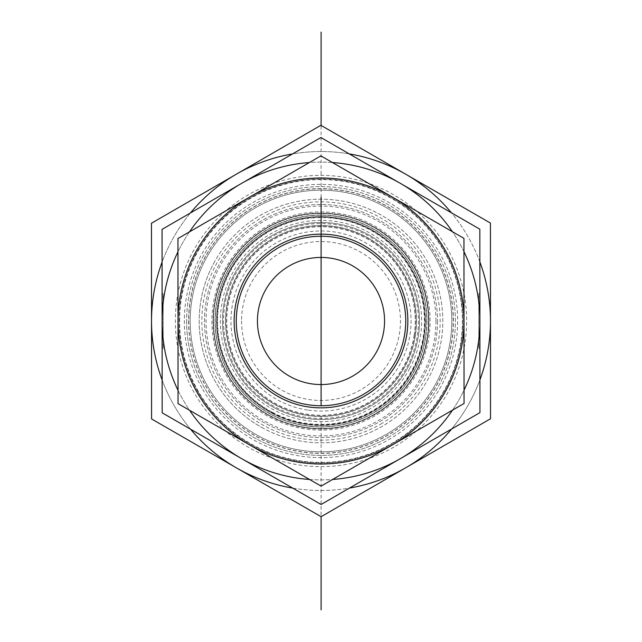 <?xml version="1.0" encoding="UTF-8"?>
<svg xmlns="http://www.w3.org/2000/svg" width="642" height="642" viewBox="0 0 642 642"><rect width="100%" height="100%" fill="white"/><g stroke="black" fill="none" stroke-linecap="round" stroke-linejoin="round"><path stroke-width="0.48" stroke-dasharray="3.21 2.41" d="M162.105 306.683L163.164 306.683L163.164 303.16L163.188 348.534L163.156 293.651L163.164 306.683L162.105 306.683L162.097 293.651L162.129 348.534L162.121 335.501L163.18 335.501L162.121 335.501L162.121 339.024L162.105 306.683M162.105 308.288L163.164 308.288L163.18 333.896L163.164 308.288L162.105 308.288L162.113 319.259L162.105 308.288L163.164 308.288L162.105 308.288L162.121 333.896L162.105 308.288M162.113 319.259L163.172 319.259M162.113 321A158.887 158.887 0 0 1 241.48 183.443L162.065 229.363L162.113 321.096L162.169 412.822L241.641 458.645A158.887 158.887 0 0 1 162.113 321.096L163.172 321.088M162.121 333.896L163.18 333.896L162.121 333.896L162.113 322.926L162.121 333.896L163.18 333.896L162.121 333.896M162.113 322.926L163.172 322.926M479.895 335.317L478.836 335.317L478.836 338.84L478.812 293.466L478.844 348.349L478.836 335.317L479.895 335.317L479.903 348.349L479.879 306.499L478.82 306.499L479.879 306.499L479.879 302.976L479.895 335.317M479.895 333.712L478.836 333.712L478.82 308.104L478.836 333.712L479.895 333.712L479.887 322.741L479.895 333.712L478.836 333.712L479.895 333.712L479.879 308.104L479.895 333.712M479.887 322.741L478.828 322.741M479.887 320.904A158.887 158.887 0 0 1 241.641 458.645L321.104 504.468L400.52 458.557L479.935 412.637L479.887 320.904L479.831 229.178L320.896 137.532L241.48 183.443A158.887 158.887 0 0 1 479.887 320.904L478.828 320.912M479.879 308.104L478.82 308.104L479.879 308.104L479.887 319.074L479.879 308.104L478.82 308.104L479.879 308.104M479.887 319.074L478.828 319.074M416.329 321A95.329 95.329 0 0 1 321 416.329A95.329 95.329 0 0 1 225.671 321A95.329 95.329 0 0 1 321 225.671A95.329 95.329 0 0 1 416.329 321M430.1 321A109.1 109.1 0 0 0 321 211.9A109.1 109.1 0 0 0 211.9 321A109.1 109.1 0 0 0 321 430.1A109.1 109.1 0 0 0 430.1 321M257.442 321A63.558 63.558 0 0 1 352.779 265.957A63.558 63.558 0 0 1 352.779 376.043A63.558 63.558 0 0 1 257.442 321M241.561 321A79.439 79.439 0 0 0 360.724 389.798A79.439 79.439 0 0 0 360.724 252.202A79.439 79.439 0 0 0 241.561 321M225.671 321A95.329 95.329 0 0 1 368.668 238.439A95.329 95.329 0 0 1 368.668 403.561A95.329 95.329 0 0 1 225.671 321M190.184 321A130.816 130.816 0 0 0 386.412 434.289A130.816 130.816 0 0 0 386.412 207.711A130.816 130.816 0 0 0 190.184 321A130.816 130.816 0 0 1 386.412 207.711A130.816 130.816 0 0 1 386.412 434.289A130.816 130.816 0 0 1 190.184 321A130.816 130.816 0 0 1 386.412 207.711A130.816 130.816 0 0 1 386.412 434.289A130.816 130.816 0 0 1 190.184 321M178.003 321A142.997 142.997 0 0 0 392.495 444.842A142.997 142.997 0 0 0 392.495 197.158A142.997 142.997 0 0 0 178.003 321A142.997 142.997 0 0 1 392.495 197.158A142.997 142.997 0 0 1 392.495 444.842A142.997 142.997 0 0 1 178.003 321M188.596 321A132.404 132.404 0 0 0 387.206 435.669A132.404 132.404 0 0 0 387.206 206.331A132.404 132.404 0 0 0 188.596 321M463.957 251.664A158.887 158.887 0 0 0 452.425 231.714M452.53 410.134A158.887 158.887 0 0 0 464.038 390.175M332.428 162.522A158.887 158.887 0 0 0 309.388 162.538M309.572 479.478A158.887 158.887 0 0 0 332.612 479.462M189.47 231.866A158.887 158.887 0 0 0 177.962 251.825M178.043 390.336A158.887 158.887 0 0 0 189.575 410.286M236.264 321A84.736 84.736 0 0 0 321 405.736A84.736 84.736 0 0 0 405.736 321A84.736 84.736 0 0 0 321 236.264A84.736 84.736 0 0 0 236.264 321M222.493 321A98.507 98.507 0 0 1 321 222.493A98.507 98.507 0 0 1 419.507 321A98.507 98.507 0 0 1 321 419.507A98.507 98.507 0 0 1 222.493 321M405.736 321A84.736 84.736 0 0 0 278.628 247.611A84.736 84.736 0 0 0 278.628 394.389A84.736 84.736 0 0 0 405.736 321M425.333 321A104.333 104.333 0 0 0 268.829 230.647A104.333 104.333 0 0 0 268.829 411.353A104.333 104.333 0 0 0 425.333 321A104.333 104.333 0 0 1 268.829 411.353A104.333 104.333 0 0 1 268.829 230.647A104.333 104.333 0 0 1 425.333 321A104.333 104.333 0 0 1 268.829 411.353A104.333 104.333 0 0 1 268.829 230.647A104.333 104.333 0 0 1 425.333 321M437.515 321A116.515 116.515 0 0 1 262.738 421.906A116.515 116.515 0 0 1 262.738 220.094A116.515 116.515 0 0 1 437.515 321A116.515 116.515 0 0 0 262.738 220.094A116.515 116.515 0 0 0 262.738 421.906A116.515 116.515 0 0 0 437.515 321M426.922 321A105.922 105.922 0 0 1 268.035 412.734A105.922 105.922 0 0 1 268.035 229.266A105.922 105.922 0 0 1 426.922 321M198.121 392.037A141.938 141.938 0 0 1 320.92 179.062A141.938 141.938 0 0 1 443.967 391.901A141.938 141.938 0 0 1 198.121 392.037A141.938 141.938 0 0 1 320.92 179.062A141.938 141.938 0 0 1 443.967 391.901A141.938 141.938 0 0 1 198.121 392.037M202.703 389.389A136.642 136.642 0 0 0 439.377 389.253A136.642 136.642 0 0 0 320.92 184.358A136.642 136.642 0 0 0 202.703 389.389M380.642 424.161A119.163 119.163 0 0 0 380.521 217.766A119.163 119.163 0 0 0 201.837 321.072A119.163 119.163 0 0 0 380.642 424.161M320.904 155.878L249.433 197.198A142.997 142.997 0 0 1 392.431 197.118L320.904 155.878M177.954 238.527L178.003 321.08A142.997 142.997 0 0 1 249.433 197.198L177.954 238.527M178.051 403.641L249.569 444.882A142.997 142.997 0 0 1 178.003 321.08L178.051 403.641M249.569 444.882L321.096 486.122L392.567 444.802A142.997 142.997 0 0 1 249.569 444.882M392.567 444.802L464.046 403.473L463.997 320.92A142.997 142.997 0 0 1 392.567 444.802M463.997 320.92L463.949 238.359L392.431 197.118A142.997 142.997 0 0 1 463.997 320.92M278.676 394.413A84.736 84.736 0 0 1 247.587 278.676A84.736 84.736 0 0 1 363.324 247.587A84.736 84.736 0 0 1 394.413 363.324A84.736 84.736 0 0 1 278.676 394.413M375.008 414.427A107.912 107.912 0 0 1 213.088 321.064A107.912 107.912 0 0 1 374.904 227.509A107.912 107.912 0 0 1 375.008 414.427M374.904 227.509A107.912 107.912 0 0 1 375.008 414.427A107.912 107.912 0 0 1 213.088 321.064A107.912 107.912 0 0 1 374.904 227.509M308.377 404.797A84.736 84.736 0 0 0 404.797 333.623A84.736 84.736 0 0 0 333.623 237.203A84.736 84.736 0 0 0 237.203 308.377A84.736 84.736 0 0 0 308.377 404.797M307.582 410.029A90.032 90.032 0 0 1 250.605 264.865A90.032 90.032 0 0 1 404.813 288.106A90.032 90.032 0 0 1 307.582 410.029M418.407 335.678A98.507 98.507 0 0 1 259.585 398.016A98.507 98.507 0 0 1 285.008 229.298A98.507 98.507 0 0 1 418.407 335.678A98.507 98.507 0 0 1 259.585 398.016A98.507 98.507 0 0 1 285.008 229.298A98.507 98.507 0 0 1 418.407 335.678M336.785 216.258A105.922 105.922 0 0 0 216.258 305.215A105.922 105.922 0 0 0 305.215 425.742A105.922 105.922 0 0 0 425.742 336.785A105.922 105.922 0 0 0 336.785 216.258M414.218 335.044A94.27 94.27 0 0 1 262.225 394.71A94.27 94.27 0 0 1 286.557 233.247A94.27 94.27 0 0 1 414.218 335.044M425.742 336.785A105.922 105.922 0 0 0 282.295 222.397A105.922 105.922 0 0 0 254.962 403.818A105.922 105.922 0 0 0 425.742 336.785M416.329 320.944A95.329 95.329 0 0 0 273.283 238.471A95.329 95.329 0 0 0 273.38 403.585A95.329 95.329 0 0 0 416.329 320.944A95.329 95.329 0 0 0 320.944 225.671A95.329 95.329 0 0 0 225.671 321.056A95.329 95.329 0 0 0 321.056 416.329A95.329 95.329 0 0 0 416.329 320.944M418.448 320.944A97.448 97.448 0 0 1 272.32 405.423A97.448 97.448 0 0 1 272.224 236.633A97.448 97.448 0 0 1 418.448 320.944M236.176 174.279A169.48 169.48 0 0 1 490.48 320.904A169.48 169.48 0 0 1 236.344 467.825A169.48 169.48 0 0 1 236.176 174.279L151.464 223.247L151.576 418.945L321.112 516.698L490.536 418.753L490.424 223.055L320.888 125.302L236.176 174.279M388.266 437.354A134.395 134.395 0 0 0 388.129 204.573A134.395 134.395 0 0 0 186.605 321.08A134.395 134.395 0 0 0 388.266 437.354M393.899 447.089A145.646 145.646 0 0 1 175.354 321.088A145.646 145.646 0 0 1 393.747 194.823A145.646 145.646 0 0 1 393.899 447.089M186.605 321.08A134.395 134.395 0 0 0 388.266 437.354A134.395 134.395 0 0 0 388.129 204.573A134.395 134.395 0 0 0 186.605 321.08M451.583 429.033A169.48 169.48 0 0 0 479.919 379.887M292.728 488.105A169.48 169.48 0 0 0 349.465 488.072M162.145 380.072A169.48 169.48 0 0 0 190.546 429.185M190.417 212.967A169.48 169.48 0 0 0 162.081 262.113M349.272 153.895A169.48 169.48 0 0 0 292.535 153.928M479.855 261.928A169.48 169.48 0 0 0 451.454 212.815M404.958 366.165A95.329 95.329 0 0 1 275.835 404.958A95.329 95.329 0 0 1 237.042 275.835A95.329 95.329 0 0 1 366.165 237.042A95.329 95.329 0 0 1 404.958 366.165M409.62 368.668A100.625 100.625 0 0 0 317.975 220.415A100.625 100.625 0 0 0 235.405 373.909A100.625 100.625 0 0 0 409.62 368.668M275.835 404.958A95.329 95.329 0 0 1 270.876 239.915A95.329 95.329 0 0 1 416.289 318.135A95.329 95.329 0 0 1 275.835 404.958M270.065 415.687A107.511 107.511 0 0 0 428.463 317.766A107.511 107.511 0 0 0 264.464 229.547A107.511 107.511 0 0 0 270.065 415.687A107.511 107.511 0 0 0 428.463 317.766A107.511 107.511 0 0 0 264.464 229.547A107.511 107.511 0 0 0 270.065 415.687M213.722 263.292A121.811 121.811 0 0 1 378.708 213.722A121.811 121.811 0 0 1 428.278 378.708A121.811 121.811 0 0 1 263.292 428.278A121.811 121.811 0 0 1 213.722 263.292M271.823 412.421A103.803 103.803 0 0 0 424.755 317.878A103.803 103.803 0 0 0 266.414 232.701A103.803 103.803 0 0 0 271.823 412.421M263.292 428.278A121.811 121.811 0 0 1 256.944 217.389A121.811 121.811 0 0 1 442.755 317.333A121.811 121.811 0 0 1 263.292 428.278M321.104 225.671L321.104 174.175M321.104 416.329L321.104 516.69M321.104 174.279L321.104 125.431M179.591 321A141.409 141.409 0 0 1 391.7 198.538A141.409 141.409 0 0 1 391.7 443.462A141.409 141.409 0 0 1 179.591 321M188.764 321A132.236 132.236 0 0 0 387.118 435.517A132.236 132.236 0 0 0 387.118 206.483A132.236 132.236 0 0 0 188.764 321M435.926 321A114.926 114.926 0 0 0 263.533 221.474A114.926 114.926 0 0 0 263.533 420.526A114.926 114.926 0 0 0 435.926 321M426.753 321A105.753 105.753 0 0 1 268.123 412.589A105.753 105.753 0 0 1 268.123 229.411A105.753 105.753 0 0 1 426.753 321M414.371 335.068A94.422 94.422 0 0 0 286.501 233.11A94.422 94.422 0 0 0 262.129 394.822A94.422 94.422 0 0 0 414.371 335.068M415.398 335.228A95.465 95.465 0 0 1 261.479 395.641A95.465 95.465 0 0 1 286.115 232.131A95.465 95.465 0 0 1 415.398 335.228M272.007 412.084A103.426 103.426 0 0 1 266.615 233.03A103.426 103.426 0 0 1 424.378 317.886A103.426 103.426 0 0 1 272.007 412.084M271.51 413.007A104.469 104.469 0 0 0 425.421 317.854A104.469 104.469 0 0 0 266.069 232.139A104.469 104.469 0 0 0 271.51 413.007M162.129 348.534L163.188 348.534M162.097 293.651L163.156 293.651M162.121 339.024L163.18 339.024M162.105 303.16L163.164 303.16M479.871 293.466L478.812 293.466M479.903 348.349L478.844 348.349M479.879 302.976L478.82 302.976M479.895 338.84L478.836 338.84"/><path stroke-width="0.96" d="M332.612 479.462A158.887 158.887 0 0 0 400.52 458.557L321.104 504.468L162.169 412.822L162.065 229.363L320.896 137.532L479.831 229.178L479.935 412.637L400.52 458.557A158.887 158.887 0 0 0 452.53 410.134M479.887 320.904A158.887 158.887 0 0 0 463.957 251.664M452.425 231.714A158.887 158.887 0 0 0 332.428 162.522M464.038 390.175A158.887 158.887 0 0 0 479.887 321M309.388 162.538A158.887 158.887 0 0 0 189.47 231.866M189.575 410.286A158.887 158.887 0 0 0 309.572 479.478M177.962 251.825A158.887 158.887 0 0 0 178.043 390.336M257.442 321A63.558 63.558 0 0 0 352.779 376.043A63.558 63.558 0 0 0 352.779 265.957A63.558 63.558 0 0 0 257.442 321M321.096 486.122L178.051 403.641L178.003 321.08A142.997 142.997 0 0 0 392.567 444.802L321.096 486.122M464.046 403.473L392.567 444.802A142.997 142.997 0 0 0 463.997 320.92L464.046 403.473M463.949 238.359L463.997 320.92A142.997 142.997 0 0 0 249.433 197.198A142.997 142.997 0 0 0 178.003 321.08L177.954 238.527L320.904 155.878L463.949 238.359M278.676 394.413A84.736 84.736 0 0 1 278.588 247.635A84.736 84.736 0 0 1 405.736 320.952A84.736 84.736 0 0 1 278.676 394.413M277.617 396.242A86.855 86.855 0 0 0 407.855 320.952A86.855 86.855 0 0 0 277.529 245.806A86.855 86.855 0 0 0 277.617 396.242M404.797 333.623A84.736 84.736 0 0 0 290.04 242.122A84.736 84.736 0 0 0 268.171 387.254A84.736 84.736 0 0 0 404.797 333.623M479.919 379.887A169.48 169.48 0 0 0 490.48 320.904L490.536 418.753L405.824 467.721A169.48 169.48 0 0 0 451.583 429.033M349.465 488.072A169.48 169.48 0 0 0 405.824 467.721L321.112 516.698L236.344 467.825A169.48 169.48 0 0 0 292.728 488.105M190.546 429.185A169.48 169.48 0 0 0 236.344 467.825L151.576 418.945L151.52 321.096A169.48 169.48 0 0 0 162.145 380.072M162.081 262.113A169.48 169.48 0 0 0 151.52 321.096L151.464 223.247L236.176 174.279A169.48 169.48 0 0 0 190.417 212.967M292.535 153.928A169.48 169.48 0 0 0 236.176 174.279L320.888 125.302L405.656 174.175A169.48 169.48 0 0 0 349.272 153.895M451.454 212.815A169.48 169.48 0 0 0 405.656 174.175L490.424 223.055L490.48 320.904A169.48 169.48 0 0 0 479.855 261.928M321.104 320.904L321.104 197.198M321.104 609.9L321.104 516.69M321.104 125.431L321.104 32.1M321.104 236.264L321.104 405.736"/></g></svg>
